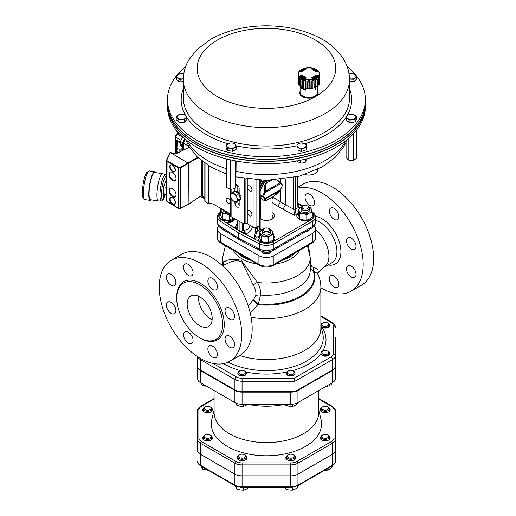<?xml version="1.0" encoding="UTF-8"?>
<svg xmlns="http://www.w3.org/2000/svg" width="516" height="516" viewBox="0 0 516 516"><rect width="100%" height="100%" fill="white"/><g stroke="black" fill="none" stroke-linecap="round" stroke-linejoin="round"><path stroke-width="0.77" d="M293.243 371.004L293.778 371.314A4.244 2.451 -0 0 1 295.017 373.049A4.244 2.451 -0 0 1 292.398 375.313A4.244 2.451 -0 0 1 287.773 374.777A4.244 2.451 -0 0 1 286.535 373.049A4.244 2.451 -0 0 1 287.773 371.314L288.315 371.004A3.483 2.012 180 0 1 293.243 371.004A3.483 2.012 180 0 1 293.236 373.848A3.483 2.012 180 0 1 288.315 373.848A3.483 2.012 180 0 1 288.315 371.004M295.017 373.049L295.017 373.642A4.244 2.451 180 0 1 292.398 375.906A4.244 2.451 180 0 1 287.773 375.371A4.244 2.451 180 0 1 286.535 373.642L286.535 373.049M284.916 404.267L285.574 405.273L289.121 406.286L292.675 406.376L295.275 405.337L297.874 403.377L297.874 402.596M285.574 404.267L285.574 405.273M292.675 404.163L292.675 406.376M239.605 371.004L239.069 371.314A4.244 2.451 -0 0 0 237.824 373.049A4.244 2.451 -0 0 0 238.863 374.655A4.244 2.451 -0 0 0 243.552 375.345A4.244 2.451 -0 0 0 246.313 373.049A4.244 2.451 -0 0 0 245.268 371.443A4.244 2.451 -0 0 0 245.068 371.314L244.532 371.004A3.483 2.012 180 0 1 244.7 371.107A3.483 2.012 180 0 1 244.416 373.913A3.483 2.012 180 0 1 239.547 373.816A3.483 2.012 180 0 1 239.605 371.004A3.483 2.012 180 0 1 244.532 371.004M246.313 373.049L246.313 373.642A4.244 2.451 180 0 1 243.552 375.932A4.244 2.451 180 0 1 238.863 375.248A4.244 2.451 180 0 1 237.824 373.642L237.824 373.049M235.664 402.951L236.522 405.06L239.998 406.215L243.468 406.44L248.235 404.267M236.522 403.312L236.522 405.06M243.468 404.267L243.468 406.44M201.279 383.143L201.75 384.936L207.2 386.561M201.75 383.414L201.75 384.936M322.752 351.119L322.216 351.428A4.244 2.451 -0 0 0 320.978 353.163A4.244 2.451 -0 0 0 321.732 354.563A4.244 2.451 -0 0 0 326.486 355.498A4.244 2.451 -0 0 0 329.46 353.163A4.244 2.451 -0 0 0 328.698 351.764A4.244 2.451 -0 0 0 328.221 351.428L327.679 351.119A3.483 2.012 180 0 1 328.079 351.396A3.483 2.012 180 0 1 327.37 354.124A3.483 2.012 180 0 1 322.616 353.879A3.483 2.012 180 0 1 322.752 351.119A3.483 2.012 180 0 1 327.679 351.119M329.46 353.163L329.46 353.757A4.244 2.451 180 0 1 326.486 356.092A4.244 2.451 180 0 1 321.732 355.156A4.244 2.451 180 0 1 320.978 353.757L320.978 353.163M325.557 386.613L328.847 385.871L331.865 384.194L331.865 382.969M322.752 322.997L322.216 323.313A4.244 2.451 -0 0 0 320.978 325.041A4.244 2.451 -0 0 0 321.803 326.499A4.244 2.451 -0 0 0 326.544 327.37A4.244 2.451 -0 0 0 329.46 325.041A4.244 2.451 -0 0 0 328.634 323.584A4.244 2.451 -0 0 0 328.221 323.313L327.679 322.997A3.483 2.012 180 0 1 328.021 323.229A3.483 2.012 180 0 1 327.421 325.977A3.483 2.012 180 0 1 322.635 325.77A3.483 2.012 180 0 1 322.752 322.997A3.483 2.012 180 0 1 327.679 322.997M329.46 325.041L329.46 325.635A4.244 2.451 180 0 1 326.647 327.937A4.244 2.451 180 0 1 321.945 327.189L320.997 325.873A4.244 2.451 180 0 1 320.978 325.635L320.978 325.041M205.162 406.776L204.626 407.085A4.244 2.451 -0 0 0 203.381 408.814A4.244 2.451 -0 0 0 204.626 410.549A4.244 2.451 -0 0 0 209.251 411.078A4.244 2.451 -0 0 0 211.87 408.814A4.244 2.451 -0 0 0 210.625 407.085L210.089 406.776A3.483 2.012 180 0 1 210.089 409.62A3.483 2.012 180 0 1 205.162 409.62A3.483 2.012 180 0 1 205.162 406.776A3.483 2.012 180 0 1 210.089 406.776M205.162 434.898A3.483 2.012 180 0 1 210.044 434.872A3.483 2.012 180 0 1 210.089 434.898A3.483 2.012 180 0 1 210.089 437.742A3.483 2.012 180 0 1 205.162 437.742A3.483 2.012 180 0 1 205.162 434.898L204.626 435.207A4.244 2.451 -0 0 0 203.381 436.936A4.244 2.451 -0 0 0 204.684 438.703A4.244 2.451 -0 0 0 209.283 439.193A4.244 2.451 -0 0 0 211.87 436.936A4.244 2.451 -0 0 0 210.625 435.207A4.244 2.451 -0 0 0 210.573 435.175M200.795 465.961L202.524 469.218L208.348 470.321M202.524 466.961L202.524 469.218M239.605 454.777L239.069 455.093A4.244 2.451 -0 0 0 237.824 456.821A4.244 2.451 -0 0 0 238.908 458.46A4.244 2.451 -0 0 0 243.584 459.111A4.244 2.451 -0 0 0 246.313 456.821A4.244 2.451 -0 0 0 245.223 455.183A4.244 2.451 -0 0 0 245.068 455.093L244.532 454.777A3.483 2.012 180 0 1 244.661 454.86A3.483 2.012 180 0 1 244.442 457.673A3.483 2.012 180 0 1 239.559 457.595A3.483 2.012 180 0 1 239.605 454.777A3.483 2.012 180 0 1 244.532 454.777M235.412 485.943L236.599 488.884L240.095 490.007L243.584 490.2L246.319 489.245L249.054 487.368M236.599 486.498L236.599 488.884M243.584 487.485L243.584 490.2M288.315 454.777L287.773 455.093A4.244 2.451 -0 0 0 286.535 456.821A4.244 2.451 -0 0 0 287.657 458.485A4.244 2.451 -0 0 0 292.32 459.105A4.244 2.451 -0 0 0 295.017 456.821A4.244 2.451 -0 0 0 293.894 455.164A4.244 2.451 -0 0 0 293.778 455.093L293.243 454.777A3.483 2.012 180 0 1 293.34 454.841A3.483 2.012 180 0 1 293.172 457.66A3.483 2.012 180 0 1 288.283 457.602A3.483 2.012 180 0 1 288.315 454.777A3.483 2.012 180 0 1 293.243 454.777M284.568 487.323L285.374 488.923L288.883 490.019L292.391 490.187L295.094 489.213L297.79 487.31L297.79 485.743M285.374 487.485L285.374 488.923M292.391 487.407L292.391 490.187M322.752 406.776L322.216 407.085A4.244 2.451 -0 0 0 320.978 408.814A4.244 2.451 -0 0 0 322.642 410.762A4.244 2.451 -0 0 0 327.099 411.013A4.244 2.451 -0 0 0 329.46 408.814A4.244 2.451 -0 0 0 328.221 407.085L327.679 406.776A3.483 2.012 180 0 1 327.679 409.62A3.483 2.012 180 0 1 322.752 409.62A3.483 2.012 180 0 1 322.752 406.776A3.483 2.012 180 0 1 327.331 406.595A3.483 2.012 180 0 1 327.679 406.776M322.752 434.898L322.216 435.207A4.244 2.451 -0 0 0 320.978 436.936A4.244 2.451 -0 0 0 322.532 438.832A4.244 2.451 -0 0 0 327.034 439.148A4.244 2.451 -0 0 0 329.46 436.936A4.244 2.451 -0 0 0 328.221 435.207L327.679 434.898A3.483 2.012 180 0 1 327.679 437.742A3.483 2.012 180 0 1 322.752 437.742A3.483 2.012 180 0 1 322.752 434.898A3.483 2.012 180 0 1 327.421 434.762A3.483 2.012 180 0 1 327.679 434.898M324.196 470.257L327.821 470.134L330.15 468.954L332.472 466.845L332.472 465.709M327.821 468.405L327.821 470.134M301.46 87.443L300.725 87.301A8.836 5.102 0 0 0 300.757 87.352A8.836 5.102 0 0 0 305.62 90.132L301.46 87.443A8.488 4.902 0 0 0 304.885 89.416M305.62 88.217L305.62 90.132M300.725 86.391L300.725 87.301M315.199 87.256L315.47 89.61A9.546 5.508 0 0 0 315.869 89.378L315.947 87.036M315.47 89.61L314.966 89.32L314.966 87.346M304.524 78.174L304.524 78.174A7.792 4.496 0 0 0 305.478 78.496M300.963 76.51A39.048 29.844 -36.4 0 1 301.402 76.316L301.86 76.362A7.792 4.496 0 0 0 302.492 77.007L302.492 77.6M315.353 77.6L315.347 77.007A7.792 4.496 0 0 0 315.986 76.362L316.443 76.316A39.048 29.844 36.4 0 1 316.876 76.51M312.367 78.496A7.792 4.496 0 0 0 313.322 78.174L313.322 78.174M319.694 74.478L319.881 82.115A10.959 6.327 180 0 1 319.843 82.715L319.694 74.478M305.853 68.641A40.467 13.048 77.4 0 1 306.13 68.892L305.762 69.325A7.482 4.322 0 0 0 302.144 71.414L301.189 71.743A40.467 30.115 -145.1 0 0 300.531 71.711L300.151 71.285A9.662 5.579 180 0 1 304.872 68.557L305.853 68.641L305.059 69.492M298.577 73.769A10.346 5.973 0 0 0 314.096 78.942A10.346 5.973 0 0 0 314.096 68.596A10.346 5.973 0 0 0 298.577 73.769M311.993 78.329A40.467 12.236 -104.3 0 0 311.716 77.819L312.083 77.155A7.482 4.322 0 0 0 315.702 75.059L316.656 74.968A40.467 30.928 36.4 0 1 317.314 75.252L317.695 75.962A9.662 5.579 180 0 1 312.973 78.69L312.29 78.484M316.656 71.743L315.702 71.414A7.482 4.322 0 0 0 312.083 69.325L311.716 68.892A40.467 13.048 -77.4 0 1 311.993 68.641L312.973 68.557A9.662 5.579 180 0 1 317.695 71.285L317.314 71.711A40.467 30.115 145.1 0 0 316.656 71.743L316.495 71.743M301.189 74.968L302.144 75.059A7.482 4.322 0 0 0 305.762 77.155L306.13 77.819A40.467 12.236 104.3 0 0 305.853 78.329L304.872 78.69A9.662 5.579 180 0 1 300.151 75.962L300.531 75.252A40.467 30.928 -36.4 0 1 301.189 74.968L301.402 76.316M319.533 74.111L319.533 73.962A10.61 6.128 180 0 1 308.987 80.167A10.61 6.128 180 0 1 298.312 74.04A10.61 6.128 180 0 1 298.312 73.962A10.61 6.128 180 0 1 300.202 70.55M319.488 74.298L319.488 75.659A1.858 1.077 0 0 0 319.694 75.471M298.306 74.298L298.209 82.908A10.784 6.224 180 0 0 298.493 83.773M299.615 77.935C299.261 76.645 298.957 76.226 298.712 76.684L299.299 77.813A1.858 1.077 0 0 0 299.615 77.935L299.499 85.217A10.784 6.224 180 0 0 300.473 86.062L300.622 78.813C301.131 78.264 301.686 78.587 302.286 79.767L302.221 87.075A10.784 6.224 180 0 0 303.679 87.636L303.795 80.354C304.492 79.67 305.214 79.838 305.969 80.87L305.969 88.178A10.784 6.224 180 0 0 307.684 88.378L307.762 80.96L308.923 80.425L310.09 80.98L310.161 88.378A10.784 6.224 180 0 0 311.877 88.178L311.877 80.87C312.619 79.845 313.341 79.67 314.05 80.354L314.167 87.636A10.784 6.224 180 0 0 315.624 87.075L315.56 79.767C316.147 78.587 316.701 78.271 317.224 78.813L317.372 86.062A10.784 6.224 180 0 0 318.346 85.217L318.23 77.935C318.578 76.652 318.882 76.233 319.133 76.684L319.359 84.127A10.959 6.327 180 0 1 318.669 85.088L318.546 77.813L319.204 76.897M319.488 75.659L319.636 82.908A10.784 6.224 180 0 1 319.352 83.773M318.346 85.217A2.012 1.161 0 0 0 318.669 85.088M317.282 86.282A10.959 6.327 180 0 1 316.005 87.023L315.927 79.728L317.147 79.025L317.282 86.282A2.012 1.161 0 0 0 317.372 86.062M315.624 87.075A2.012 1.161 0 0 0 316.005 87.023M313.934 87.823A10.959 6.327 180 0 1 312.27 88.217L312.251 80.915L313.838 80.535L313.934 87.823A2.012 1.161 0 0 0 314.167 87.636M311.877 88.178A2.012 1.161 0 0 0 312.27 88.217M309.826 88.5A10.959 6.327 180 0 1 308.02 88.5L308.058 81.193L309.781 81.193L309.826 88.5A2.012 1.161 0 0 0 310.161 88.378M307.684 88.378A2.012 1.161 0 0 0 308.02 88.5M305.575 88.217A10.959 6.327 180 0 1 303.905 87.823L304.008 80.535L305.595 80.915L305.575 88.217A2.012 1.161 0 0 0 305.969 88.178M301.841 87.023A10.959 6.327 180 0 1 300.557 86.282L300.699 79.025L301.912 79.728L301.841 87.023A2.012 1.161 0 0 0 302.221 87.075M299.299 77.813L299.177 85.088A2.012 1.161 0 0 0 299.499 85.217M299.177 85.088A10.959 6.327 180 0 1 298.487 84.127L298.641 76.897M298.151 74.478L297.996 82.715A2.012 1.161 0 0 0 298.209 82.908M297.996 82.715A10.959 6.327 180 0 1 297.964 82.115L298.332 74.027M305.595 80.915A1.858 1.077 0 0 0 305.969 80.87M301.912 79.728A1.858 1.077 0 0 0 302.286 79.767M305.633 78.342A40.113 12.126 -75.7 0 1 305.827 77.981L305.64 77.581A7.772 4.483 180 0 1 301.879 75.413L301.389 75.42A40.113 30.657 143.6 0 0 300.738 75.704L300.744 76.284M300.531 75.252L300.738 75.704M317.314 75.252L317.108 75.704A40.113 30.657 -143.6 0 0 316.45 75.42L315.966 75.413A7.772 4.483 180 0 1 312.206 77.581L312.019 77.981A40.113 12.126 75.7 0 1 312.212 78.342M317.288 71.653A9.23 5.328 0 0 0 312.793 69.06L311.993 68.641M316.443 76.316L316.656 74.968M312.019 69.254L311.716 68.892M306.13 68.892L305.827 69.254M315.56 79.767A1.858 1.077 0 0 0 315.927 79.728M311.877 80.87A1.858 1.077 0 0 0 312.251 80.915M317.759 85.759L317.759 92.325A8.836 5.102 180 0 1 315.173 95.937A8.836 5.102 180 0 1 300.757 94.28A8.836 5.102 180 0 1 300.086 92.325L300.086 85.759M317.804 91.422A9.23 5.328 180 0 1 316.031 96.273A9.23 5.328 180 0 1 315.45 96.64A9.23 5.328 180 0 1 314.805 96.982A9.23 5.328 180 0 1 303.821 97.318A9.23 5.328 180 0 1 300.086 91.345M167.436 104.922L167.487 107.341A98.943 57.121 0 0 0 228.562 159.412A98.943 57.121 0 0 0 365.354 107.341L365.405 104.922A98.995 57.153 180 0 1 228.543 157.019A98.995 57.153 180 0 1 167.436 104.922A98.995 57.153 180 0 1 167.436 104.838M355.885 79.78L355.659 80.264A4.599 2.651 0 0 1 354.247 81.405M347.178 66.603A98.943 57.121 180 0 1 357.833 77.748A98.943 57.121 180 0 1 365.354 98.904A98.943 57.121 180 0 1 286.322 155.561A98.943 57.121 180 0 1 175.014 121.466A98.943 57.121 180 0 1 167.487 98.904A98.943 57.121 180 0 1 185.67 66.603M183.76 122.279A4.599 2.651 0 0 1 179.568 122.376L179.233 122.273M178.568 122.008L176.962 120.396M297.719 150.117A4.599 2.651 0 0 0 300.015 151.182L301.363 151.33M301.841 151.33L305.466 150.124M226.647 148.692A4.599 2.651 0 0 0 227.072 149.801L227.253 150.008M228.072 150.601L232.342 151.265M350.229 122.544A4.599 2.651 0 0 0 353.279 122.376L354.518 121.879M355.343 121.266L355.943 119.976M167.487 98.904L167.436 101.329A98.995 57.153 0 0 0 174.963 123.904A98.995 57.153 0 0 0 194.1 141.055A98.995 57.153 0 0 0 338.741 141.055A98.995 57.153 0 0 0 365.405 101.329L365.354 98.904M194.177 141.107A98.782 57.031 0 0 0 194.255 141.152A98.782 57.031 0 0 0 338.593 141.152A98.782 57.031 0 0 0 338.664 141.107M317.759 169.325L317.759 169.925A8.836 5.102 180 0 1 315.173 173.531A8.836 5.102 180 0 1 305.543 174.64A8.836 5.102 180 0 1 305.04 174.511M315.044 173.602A8.488 4.902 180 0 1 314.921 173.673A8.488 4.902 180 0 1 305.678 174.737A8.488 4.902 180 0 1 304.95 174.537M229.478 159.631A6.011 3.47 180 0 1 228.478 159.392M304.363 159.392A6.011 3.47 180 0 1 303.369 159.631M167.436 101.413A98.995 57.153 0 0 0 167.429 102.207A98.995 57.153 0 0 0 174.963 124.079A98.995 57.153 0 0 0 285.735 158.264A98.995 57.153 0 0 0 365.418 102.207A98.995 57.153 0 0 0 365.405 101.413M167.429 102.207L167.429 104.039A98.995 57.153 0 0 0 174.963 125.91A98.995 57.153 0 0 0 285.735 160.095A98.995 57.153 0 0 0 365.418 104.039L365.418 102.207M350.164 114.346A4.599 2.651 0 0 0 346.913 116.223L347.597 115.074L350.164 114.346L352.725 114.288L356.479 116.455L355.098 119.415L352.538 119.473L349.971 120.202L346.223 118.035L346.913 116.223A4.599 2.651 0 0 0 348.094 118.783A4.599 2.651 0 0 0 352.538 119.473A4.599 2.651 0 0 0 355.788 117.596A4.599 2.651 0 0 0 354.602 115.036A4.599 2.651 0 0 0 350.164 114.346M347.036 120.886A4.599 2.651 0 0 0 349.758 122.46M235.683 144.944A4.599 2.651 0 0 0 232.439 143.067L234.999 143.803L236.367 146.763L232.613 148.924L230.052 148.195L227.485 148.131L226.118 145.17L229.878 143.003L232.439 143.067A4.599 2.651 0 0 0 227.995 143.751A4.599 2.651 0 0 0 226.801 146.318A4.599 2.651 0 0 0 230.052 148.195A4.599 2.651 0 0 0 234.49 147.511A4.599 2.651 0 0 0 235.683 144.944M232.832 151.182A4.599 2.651 0 0 0 235.554 149.608M349.506 81.78A4.599 2.651 0 0 0 353.615 81.657M185.476 118.235A4.599 2.651 0 0 0 185.476 115.584L186.805 117.248L184.148 119.899L181.49 119.564L178.839 119.899L176.188 117.242L178.846 114.591L181.497 114.255L184.154 114.591L185.476 115.584A4.599 2.651 0 0 0 181.497 114.255A4.599 2.651 0 0 0 177.517 115.578A4.599 2.651 0 0 0 177.51 118.235A4.599 2.651 0 0 0 181.49 119.564A4.599 2.651 0 0 0 185.476 118.235M184.393 122.028A4.599 2.651 0 0 0 186.031 120.396M303.905 143.332A4.599 2.651 0 0 0 299.306 143.332L301.602 142.9L306.201 144.435L306.194 147.499L301.596 149.034L297.003 147.499L297.01 144.435L299.306 143.332A4.599 2.651 0 0 0 297.003 145.628A4.599 2.651 0 0 0 299.299 147.931A4.599 2.651 0 0 0 303.892 147.931A4.599 2.651 0 0 0 306.194 145.635A4.599 2.651 0 0 0 303.905 143.332M183.348 78.774L182.683 78.851A4.599 2.651 0 0 0 183.348 78.716M177.181 80.264A4.599 2.651 0 0 0 179.903 81.838M180.374 81.921A4.599 2.651 0 0 0 183.335 81.78M176.369 77.413L177.059 75.6A4.599 2.651 0 0 0 178.239 78.161A4.599 2.651 0 0 0 182.683 78.851L180.116 79.587L176.369 77.413L176.369 79.793L180.116 81.96L183.335 81.463M183.767 73.981A4.599 2.651 0 0 0 180.31 73.724A4.599 2.651 0 0 0 177.059 75.6L177.749 74.459L180.31 73.724L183.773 73.943M180.116 81.96L180.116 79.587M297.003 147.499L297.003 149.872L301.596 151.407L303.892 150.646L306.194 149.879L306.201 144.435M301.596 151.407L301.596 149.034M306.194 149.879L306.194 147.499M176.188 117.242L176.188 119.622L178.839 122.273L181.49 122.279L184.148 122.279L186.805 119.628L186.805 117.248M184.148 122.279L184.148 119.899M178.839 122.273L178.839 119.899M349.506 81.657L353.995 81.657L356.659 79.006L356.659 76.626L353.995 79.277L349.506 79.109M353.995 81.657L353.995 79.277M348.7 73.969L351.351 73.633L354.008 73.975L356.659 76.626M349.5 78.716A4.599 2.651 0 0 0 351.344 78.942A4.599 2.651 0 0 0 355.33 77.619A4.599 2.651 0 0 0 355.33 74.962A4.599 2.651 0 0 0 351.351 73.633A4.599 2.651 0 0 0 349.08 73.981M226.118 145.17L226.118 147.55L227.485 150.511L232.613 151.304L236.367 149.143L236.367 146.763M227.485 150.511L227.485 148.131M232.613 151.304L232.613 148.924M346.223 118.035L346.223 120.415L349.971 122.582L352.538 122.189L355.098 121.789L356.479 118.835L356.479 116.455M349.971 122.582L349.971 120.202M355.098 121.789L355.098 119.415M306.73 158.805L305.356 162.243L302.789 162.972L300.228 163.037L296.474 160.869M305.356 162.243L305.356 159.154M300.228 163.037L300.228 160.321M180.303 134.25L177.743 133.521L176.369 130.296M177.743 133.521L177.743 131.967M226.369 158.87L226.369 187.443L230.626 189.275L233.064 189.004L235.502 188.063L235.812 186.876L236.122 161.018M235.502 160.902L235.502 188.063M230.665 159.902L230.626 189.275M346.081 140.52L346.081 157.148L348.177 159.966L350.815 160.476L353.447 160.321L355.034 159.431L356.62 157.864L356.62 130.116M348.177 138.81L348.177 159.966M353.447 133.812L353.447 160.321M239.153 191.597L237.457 192.358M234.909 188.346L234.909 191.075A5.302 3.064 60 0 0 234.748 191.114L234.348 191.346A5.302 3.064 60 0 1 235.109 191.262L238.85 193.874A5.302 3.064 60 0 1 238.85 193.881L240.366 198.718L238.005 200.079L235.793 202.298L233.638 201.163A4.599 2.651 -120 0 0 236.612 201.356A4.599 2.651 -120 0 0 236.96 197.828A4.599 2.651 -120 0 0 234.335 194.1A4.599 2.651 -120 0 0 231.362 193.9A4.599 2.651 -120 0 0 231.013 197.435A4.599 2.651 -120 0 0 233.638 201.163L232.065 199.686L231.013 197.435L230.542 194.842L232.755 192.623L236.489 195.235L236.96 197.828L238.005 200.079M240.314 198.77L240.353 198.802A5.302 3.064 60 0 0 240.366 198.718L238.16 200.937L235.793 202.298M235.115 191.262L232.755 192.623M238.889 193.997L239.314 193.745A5.302 3.064 60 0 0 239.16 193.526A5.302 3.064 60 0 0 238.463 192.687L238.063 192.92A5.302 3.064 60 0 1 238.844 193.874L236.489 195.235M237.354 226.659A1.413 0.819 0 0 0 237.308 226.853L236.928 227.653L234.89 227.924L245.513 234.058L243.707 230.323L244.861 230.162C247.874 229.523 249.531 228.13 249.828 225.982L249.828 225.189M239.921 221.783L239.921 231.149M239.811 196.403A4.134 2.387 60 0 1 239.921 196.964L240.753 197.441L240.353 197.673A5.302 3.064 60 0 1 240.366 198.705M240.353 197.673L239.992 197.518M239.637 196.39L240.495 196.203A5.302 3.064 60 0 0 240.005 194.938L239.605 195.171A5.302 3.064 60 0 1 240.095 196.435M239.218 199.866L239.618 200.447L240.017 200.214A5.302 3.064 60 0 0 240.501 199.518L240.101 199.75A5.302 3.064 60 0 1 239.618 200.447M240.101 199.75L239.727 199.357M239.043 200.04L239.321 200.621L238.921 200.853A5.302 3.064 60 0 1 238.16 200.937M238.921 200.853L238.702 200.389M237.057 192.616L237.521 191.849L237.225 192.732M237.521 191.849A5.302 3.064 60 0 0 236.541 191.288L236.141 191.52A5.302 3.064 60 0 1 237.121 192.081M236.141 191.52L236.193 192.017M235.212 191.326L235.593 191.036L235.806 191.739M233.832 192.004L234.232 191.771M233.213 192.358A5.302 3.064 60 0 1 233.658 191.746M239.095 194.655A4.134 2.387 60 0 1 239.16 194.771A4.134 2.387 60 0 1 239.289 195.009L240.005 194.938M240.043 199.041L240.501 199.518M240.353 198.802L240.753 198.57A5.302 3.064 60 0 0 240.753 197.441M239.314 193.745L238.921 194.106M234.909 191.075A5.302 3.064 60 0 1 235.593 191.036M237.521 192.816A4.134 2.387 60 0 1 237.947 193.184M172.512 188.637A4.947 2.857 -120 0 0 170.035 188.392A4.947 2.857 -120 0 0 170.035 194.106A4.947 2.857 -120 0 0 174.989 196.964A4.947 2.857 -120 0 0 175.743 192.997A4.947 2.857 -120 0 0 172.512 188.637M172.512 172.473A4.947 2.857 -120 0 0 170.035 172.228A4.947 2.857 -120 0 0 170.035 177.943A4.947 2.857 -120 0 0 174.989 180.8A4.947 2.857 -120 0 0 175.743 176.833A4.947 2.857 -120 0 0 172.512 172.473M188.159 204.433L188.405 163.295L170.409 152.613L169.732 152.975L166.539 160.186M198.034 157.735L180.458 167.881L178.497 167.894L166.829 161.16L166.462 160.353L166.416 200.905L167.074 201.621M166.416 200.898L178.497 208.206L180.458 208.258L180.207 167.448L197.654 157.38M201.562 195.59L201.982 195.151L201.982 161.121M188.263 147.731L177.452 153.129L175.124 153.407L170.409 152.613M170.132 152.62L166.797 160.121L167.074 160.728L178.736 167.461L180.207 167.448M170.299 172.105A4.947 2.857 -120 0 0 170.538 177.652A4.947 2.857 -120 0 0 175.221 180.632M170.299 188.269A4.947 2.857 -120 0 0 170.538 193.816A4.947 2.857 -120 0 0 175.221 196.796M164.346 194.887A1.593 0.335 98.8 0 0 164.249 194.571A1.593 0.335 98.8 0 0 164.198 194.538A1.593 0.335 98.8 0 0 163.766 195.358A1.593 0.335 98.8 0 0 163.54 197.002A1.593 0.335 98.8 0 0 163.707 197.686A1.593 0.335 98.8 0 0 163.766 197.673A1.593 0.335 98.8 0 0 163.959 197.402M164.83 194.01A1.593 0.335 98.8 0 0 164.823 194.242A1.593 0.335 98.8 0 0 164.991 194.925A1.593 0.335 98.8 0 0 165.049 194.913A1.593 0.335 98.8 0 0 165.236 194.642M163.462 193.803A1.593 0.335 98.8 0 0 163.456 194.029A1.593 0.335 98.8 0 0 163.482 194.429M161.463 201.008A13.364 2.825 98.8 0 1 160.624 187.36A13.364 2.825 98.8 0 1 165.546 174.608L162.688 173.737A13.79 2.915 98.8 0 0 162.605 173.718A13.79 2.915 98.8 0 0 158.883 180.781A13.79 2.915 98.8 0 0 156.929 195.029A13.79 2.915 98.8 0 0 158.386 200.969A13.79 2.915 98.8 0 0 158.476 200.976L161.463 201.008L162.992 200.395L163.353 199.537M162.605 173.718L154.748 172.499A13.79 2.915 98.8 0 0 151.027 179.562A13.79 2.915 98.8 0 0 149.072 193.816A13.79 2.915 98.8 0 0 150.537 199.75L158.386 200.969M165.836 194.171L164.63 195.319L165.578 194.126M165.578 194.326L164.417 195.312M163.359 193.784L166.416 194.255M165.507 182.116L166.416 182.258M163.385 186.863L166.416 187.327M201.64 195.654L202.511 196.138L202.511 161.534M183.348 149.995L183.98 149.763M202.511 196.138L203.407 198.092L203.988 198.273M176.511 153.349L176.324 150.885M185.218 139.268L183.838 141.803L183.612 143.261L183.612 149.84M178.014 133.625L177.22 134.083L175.472 137.114L175.472 152.936A0.71 0.406 122.1 0 0 175.608 153.252L175.317 152.717A0.568 0.329 0 0 0 175.472 152.936L176.182 153.394M177.033 144.416L176.472 143.403M182.729 137.108L181.567 138.611L180.69 141.571L180.69 144.357L182.761 145.764L182.445 146.699L181.871 145.996A0.568 0.335 120.9 0 0 182.277 145.306M177.033 140.436L177.768 140.674A0.568 0.335 -58.7 0 1 177.356 141.365L176.195 140.758L177.033 140.436A0.568 0.451 -91.2 0 1 176.962 141.042A0.71 0.574 3.5 0 0 176.678 141.468A0.71 0.574 3.5 0 1 176.678 141.468A1.767 1.019 0 0 0 176.678 141.461A1.767 1.019 0 0 0 176.195 140.758L176.195 143.067A1.767 1.019 180 0 1 176.562 143.403M181.432 146.247L182.251 146.454L183.348 148.163A3.535 2.038 180 0 1 179.813 150.208A3.535 2.038 180 0 1 176.272 148.163A3.535 2.038 180 0 1 176.279 148.092A0.71 0.574 3.5 0 1 176.982 147.531A2.832 1.632 0 0 0 181.077 149.047A2.832 1.632 0 0 0 181.432 146.247L181.871 145.996L180.284 145.048A0.568 0.335 120.9 0 0 180.69 144.357A0.568 0.329 0 0 1 180.529 144.132L180.529 141.345A0.568 0.329 0 0 0 180.69 141.571L182.761 142.764L184.476 138.649M182.761 145.764L182.761 142.764M185.031 139.12A3.967 2.29 120 0 0 183.457 142.945L183.457 149.93M202.865 161.805L202.865 196.17L203.665 198.06L204.826 198.828M249.783 190.991A3.038 1.754 60 0 1 247.803 188.308A3.038 1.754 60 0 1 248.267 185.87A3.038 1.754 60 0 1 251.305 187.63A3.038 1.754 60 0 1 251.305 191.139A3.038 1.754 60 0 1 249.783 190.991M249.783 215.817A3.038 1.754 60 0 1 247.803 213.134A3.038 1.754 60 0 1 248.267 210.702A3.038 1.754 60 0 1 251.305 212.457A3.038 1.754 60 0 1 251.305 215.965A3.038 1.754 60 0 1 249.783 215.817M226.369 176.111A3.038 1.754 60 0 1 226.298 174.002M228.285 203.401A3.038 1.754 60 0 1 226.298 200.724A3.038 1.754 60 0 1 226.763 198.286A3.038 1.754 60 0 1 229.807 200.04A3.038 1.754 60 0 1 229.807 203.556A3.038 1.754 60 0 1 228.285 203.401M237.799 201.143L237.876 202.337A3.006 1.735 -120 0 0 239.16 204.71M204.826 163.243L204.826 201.35A0.71 0.406 0 0 0 205.033 201.64L208.038 203.375A0.71 0.406 0 0 0 208.638 203.491A6.366 3.677 180 0 1 214.037 204.53L230.697 214.146M230.749 215.907A1.413 0.819 0 0 0 230.697 216.12A1.413 0.819 0 0 0 231.11 216.694L242.959 223.538A1.413 0.819 0 0 0 244.326 223.744L245.9 223.505A1.413 0.819 180 0 1 247.267 223.712L254.033 227.62A1.413 0.819 0 0 0 256.033 227.62L259.038 225.892A1.413 0.819 0 0 0 259.451 225.311L259.451 180.265M234.909 201.904L234.909 203.298A3.006 1.735 -120 0 0 236.225 206.323A3.006 1.735 -120 0 0 238.54 207.129A3.006 1.735 -120 0 0 239.16 205.755L239.16 200.711M239.16 193.526L239.16 188.437A3.006 1.735 -120 0 0 236.122 184.464M239.16 194.771L239.16 193.887M239.16 200.279L239.16 199.924M237.799 185.36L237.799 192.158M261.954 182.374L261.593 179.923M271.442 180.355L265.456 181.31A5.657 3.264 180 0 1 265.288 181.29L263.476 181.013L262.954 181.413M271.738 180.342L266.94 182.593A2.857 2.258 84.9 0 0 266.759 182.709L265.592 185.431L265.301 192.481L263.483 196.531L265.301 198.479L265.592 200.498L266.759 200.376A2.857 0.606 141.2 0 0 266.94 200.273L266.862 200.343A0.71 0.406 -120 0 0 266.94 200.273M266.753 200.376A0.71 0.406 -120 0 0 266.862 200.343L264.914 200.724L264.65 199.092L262.631 196.835A0.71 0.355 -66 0 1 262.631 196.177L264.45 192.126L264.805 185.405L266.34 182.232A3.631 2.773 -88.3 0 1 266.559 182.09L267.804 182.096M266.798 181.955L265.456 181.31M265.592 185.431L263.134 184.347L265.656 181.426M264.205 181.122L262.134 183.767L261.612 183.502L260.18 186.689M263.134 184.347L262.134 183.767M265.288 181.29L266.559 182.09A0.71 0.406 60 0 1 266.94 182.593M263.476 181.013L261.573 183.335M260.18 197.215L262.302 199.466L265.018 200.788M261.509 198.789A0.71 0.568 -43 0 0 261.554 198.854L261.98 199.189M261.786 199.06L261.554 198.854A0.71 0.568 -43 0 0 261.612 198.905L263.476 200.156M273.57 196.448A0.71 0.355 -121.6 0 0 273.654 196.415A0.71 0.355 -121.6 0 0 273.719 196.357A2.857 0.606 -38.8 0 1 273.532 196.467L266.798 200.202M261.128 180.342L260.18 181.548M265.592 200.498A0.71 0.684 -6.1 0 1 264.805 200.556L263.134 199.885L260.18 196.719M262.128 183.78L260.18 188.121M260.18 190.926L263.128 184.36M277.46 179.987L280.033 182.4A0.71 0.329 133.1 0 1 280.059 182.419A0.71 0.329 133.1 0 1 280.007 182.896L282.362 185.631L280.543 189.682L273.719 196.357M264.65 199.092A0.71 0.684 -6.1 0 0 265.437 199.041L280.072 190.591L276.183 194.384M264.45 198.789A0.71 0.568 -43 0 0 265.301 198.479L280.588 189.578M260.18 195.745L262.631 196.835A0.71 0.568 -43 0 0 263.483 196.531L260.18 195.087M264.45 192.126L265.301 192.481L280.543 183.683A0.71 0.568 137 0 0 280.556 182.916L282.375 184.863A0.71 0.568 137 0 1 282.362 185.631L280.111 190.507M264.65 191.281L265.437 191.307L280.007 182.896L276.95 180.032M276.279 194.287L273.448 196.544A0.71 0.406 -120 0 0 273.532 196.467M282.42 185.534L282.504 185.637A0.71 0.71 0 0 0 282.375 184.863A0.71 0.568 137 0 0 282.317 184.812L280.607 182.974M280.078 182.438L280.498 182.864A0.71 0.568 137 0 1 280.556 182.916L277.466 179.987M260.18 198.144L260.786 198.279A0.71 0.548 91.4 0 0 260.941 198.305L260.18 198.144M268.675 228.459L269.423 228.898A4.244 2.451 180 0 1 270.668 230.626L270.668 232.645A4.244 2.451 180 0 1 268.004 234.922A4.244 2.451 180 0 1 263.36 234.341A4.244 2.451 180 0 1 262.18 232.645L262.18 230.626A4.244 2.451 180 0 1 263.424 228.898L264.173 228.459A3.18 1.838 0 0 0 264.127 231.033A3.18 1.838 0 0 0 268.649 231.071A3.18 1.838 0 0 0 268.675 228.459A3.18 1.838 0 0 0 264.173 228.459M270.668 230.626A4.244 2.451 180 0 1 268.004 232.897A4.244 2.451 180 0 1 263.36 232.323A4.244 2.451 180 0 1 262.18 230.626M270.668 251.582L270.668 251.447A4.244 2.451 180 0 1 270.668 251.582A4.244 2.451 180 0 1 268.004 253.859A4.244 2.451 180 0 1 263.36 253.279A4.244 2.451 180 0 1 262.18 251.582A4.244 2.451 180 0 1 262.186 251.453L262.18 251.582M270.648 251.453A4.244 2.451 180 0 1 267.83 253.55A4.244 2.451 180 0 1 263.36 252.937A4.244 2.451 180 0 1 262.199 251.453M269.262 251.789A4.244 2.451 180 0 1 268.707 252.034A4.244 2.451 180 0 1 264.14 252.034A4.244 2.451 180 0 1 263.579 251.789M268.707 252.034L268.21 252.214A3.315 1.916 180 0 1 264.637 252.214L264.14 252.034M228.059 212.624A4.244 2.451 180 0 1 224.531 211.928A4.244 2.451 180 0 1 223.286 210.193L223.286 209.87M226.324 231.478A4.244 2.451 180 0 1 224.531 230.865A4.244 2.451 180 0 1 223.357 229.581M225.453 230.916A4.244 2.451 180 0 1 224.531 230.517A4.244 2.451 180 0 1 223.634 229.755M307.562 206.007L308.316 206.439A4.244 2.451 180 0 1 309.555 208.174L309.555 210.193A4.244 2.451 180 0 1 306.936 212.457A4.244 2.451 180 0 1 302.312 211.928A4.244 2.451 180 0 1 301.073 210.193L301.073 208.174A4.244 2.451 180 0 1 302.312 206.439L303.066 206.007A3.18 1.838 0 0 0 303.066 208.606A3.18 1.838 0 0 0 307.562 208.606A3.18 1.838 0 0 0 307.562 206.007A3.18 1.838 0 0 0 303.066 206.007M309.555 208.174A4.244 2.451 180 0 1 306.936 210.438A4.244 2.451 180 0 1 302.312 209.902A4.244 2.451 180 0 1 301.073 208.174M309.529 229.401A4.244 2.451 180 0 1 305.775 231.568M309.381 229.485A4.244 2.451 180 0 1 306.53 231.129M261.122 236.051L264.65 236.173L268.178 237.231L270.829 235.296L273.48 234.296L273.48 239.605L270.829 241.533L268.178 242.539L264.65 242.41L261.122 241.353L261.122 236.051L260.245 233.522A6.366 3.677 -0 0 1 262.018 229.994A6.366 3.677 -0 0 1 262.438 229.781L259.367 231.929L260.245 233.522A6.366 3.677 -0 0 0 264.65 236.173A6.366 3.677 -0 0 0 270.829 235.296A6.366 3.677 -0 0 0 272.603 231.768A6.366 3.677 -0 0 0 270.403 229.781M273.48 234.296L271.726 230.175L270.313 229.646M261.122 241.353L259.367 237.237L259.367 231.929M268.178 242.539L268.178 237.231M221.364 208.761L220.435 209.56L221.383 211.147A6.366 3.677 0 0 0 225.885 213.74A6.366 3.677 0 0 0 229.794 213.63M221.583 208.883A6.366 3.677 0 0 0 221.383 211.147L222.338 213.656L225.885 213.74L229.433 214.759L230.362 213.953M233.464 218.055L229.433 220.061L225.885 219.977L222.338 218.965L220.435 214.869L220.435 209.56M229.433 220.061L229.433 214.759M222.338 218.965L222.338 213.656M299.815 213.476L303.305 213.682L306.788 214.817L309.536 212.94L312.283 211.999L312.283 217.307L309.536 219.177L306.788 220.119L303.305 219.913L299.815 218.778L299.815 213.476L299.08 210.934A6.366 3.677 -0 0 1 301.092 207.445A6.366 3.677 -0 0 1 301.331 207.329L298.338 209.315L299.08 210.934A6.366 3.677 -0 0 0 303.305 213.682A6.366 3.677 -0 0 0 309.536 212.94A6.366 3.677 -0 0 0 311.548 209.457A6.366 3.677 -0 0 0 309.297 207.329M312.283 211.999L310.813 207.845L309.219 207.219M299.815 218.778L298.338 214.624L298.338 209.315M306.788 220.119L306.788 214.817M271.513 219.397A6.56 3.786 0 0 0 272.983 217.004A6.56 3.786 0 0 0 272.08 215.088M260.767 215.088A6.56 3.786 0 0 0 260.18 215.849M260.18 218.165A6.56 3.786 0 0 0 261.335 219.397M260.18 218.713A7.972 4.605 0 0 0 260.786 219.107A7.972 4.605 0 0 0 272.061 219.107A7.972 4.605 0 0 0 272.08 212.611M260.767 212.611A7.972 4.605 0 0 0 260.18 212.992M298.338 213.302L297.732 213.656A8.488 4.902 0 0 0 296.829 215.849A8.488 4.902 0 0 0 302.066 220.377A8.488 4.902 0 0 0 311.316 219.313A8.488 4.902 0 0 0 313.799 215.849A8.488 4.902 0 0 0 312.283 213.056M313.786 216.14A8.488 4.902 0 0 0 312.283 213.637M298.338 213.637A8.488 4.902 0 0 0 296.842 216.14M259.367 235.806L258.839 236.109A8.488 4.902 0 0 0 257.935 238.308A8.488 4.902 0 0 0 263.173 242.83A8.488 4.902 0 0 0 272.422 241.772A8.488 4.902 0 0 0 274.905 238.308A8.488 4.902 0 0 0 273.48 235.586M274.893 238.592A8.488 4.902 0 0 0 273.48 236.16M259.367 236.16A8.488 4.902 0 0 0 257.955 238.592M220.435 213.166A8.488 4.902 0 0 0 219.048 215.849A8.488 4.902 0 0 0 231.342 220.229L234.283 218.526M220.435 213.747A8.488 4.902 0 0 0 219.061 216.14M260.058 250.602A3.535 1.929 -62.5 0 1 259.322 248.983L259.322 243.784L238.65 233.039L220.042 221.106L220.042 226.298A3.535 2.148 -57.3 0 0 220.758 227.911C218.758 226.795 217.61 224.892 217.313 222.203A10.604 6.121 0 0 0 220.042 226.298L238.65 238.237L259.322 248.983A10.604 6.121 0 0 0 273.925 248.764A3.535 2.038 -120 0 1 273.19 250.376C268.881 252.524 264.502 252.601 260.058 250.602L239.34 239.824L238.65 238.237L238.65 233.039L239.656 231.303L260.27 242.023A9.191 5.308 0 0 0 272.925 241.83L311.425 219.603A9.191 5.308 0 0 0 312.283 212.676M280.42 179.71L280.42 182.774M280.42 190.159L280.42 201.995L277.86 206.29L272.08 202.582M285.425 179.078L285.425 204.884L282.987 209.251L277.86 206.29M298.487 206.606L300.344 207.864M252.401 226.35C251.995 229.975 249.712 232.542 245.545 234.051A2.832 0.561 81.8 0 1 244.861 230.162M255.33 230.781A1.413 0.4 17.9 0 0 257.187 231.284L254.414 238.663L255.788 227.737M237.302 227.059A2.832 2.238 23.4 0 1 234.896 227.904L237.308 223.254M234.761 218.803L234.735 218.887C233.064 221.622 230.452 222.918 226.911 222.789L231.91 221.1L234.341 218.436M273.029 196.783L272.919 197.809L272.08 198.737M295.578 177.156L295.578 209.122L294.759 215.372L293.636 209.148L293.636 177.594M299.422 208.477L298.158 207.632A1.413 1.084 -27.3 0 0 298.409 206.406L298.022 204.484L298.022 176.556M260.406 231.065L259.767 229.826L259.767 180.284M236.831 227.685A1.413 1.187 63.9 0 0 236.799 229.149L237.676 227.401L237.676 220.487M242.417 223.222L242.417 230.142L243.391 232.955L244.59 232.168M234.374 218.578A1.413 0.4 17.9 0 0 234.735 218.887M335.368 338.277L335.368 366.399A10.146 5.857 180 0 1 332.394 370.54L297.951 390.425A10.146 5.857 180 0 1 295.004 391.612L242.056 391.625A10.114 5.837 180 0 1 234.903 389.915L200.44 370.017A10.114 5.837 180 0 1 197.48 365.889L197.48 356.575M294.952 391.625A10.146 5.857 180 0 1 290.779 392.141L242.069 392.141A10.146 5.857 180 0 1 234.89 390.425L200.453 370.54A10.146 5.857 180 0 1 197.48 366.399L197.48 378.525A10.146 5.857 180 0 0 200.453 382.666L234.89 402.551A10.146 5.857 180 0 0 242.069 404.267L290.779 404.267A10.146 5.857 180 0 0 297.951 402.551L332.394 382.666A10.146 5.857 180 0 0 335.368 378.525L335.368 366.399M211.779 436.439A4.947 2.857 180 0 1 212.579 437.994A4.947 2.857 180 0 1 207.625 440.851A4.947 2.857 180 0 1 202.678 437.994A4.947 2.857 180 0 1 203.472 436.439M246.222 456.325A4.947 2.857 180 0 1 247.016 457.879A4.947 2.857 180 0 1 242.069 460.736A4.947 2.857 180 0 1 237.121 457.879A4.947 2.857 180 0 1 237.915 456.325M294.926 456.325A4.947 2.857 180 0 1 295.726 457.879A4.947 2.857 180 0 1 290.779 460.736A4.947 2.857 180 0 1 285.825 457.879A4.947 2.857 180 0 1 286.625 456.325M329.369 436.439A4.947 2.857 180 0 1 330.169 437.994A4.947 2.857 180 0 1 327.112 440.632A4.947 2.857 180 0 1 321.72 440.013A4.947 2.857 180 0 1 320.268 437.994A4.947 2.857 180 0 1 321.062 436.439M329.369 408.317A4.947 2.857 180 0 1 330.169 409.872A4.947 2.857 180 0 1 325.215 412.729A4.947 2.857 180 0 1 320.268 409.872A4.947 2.857 180 0 1 321.062 408.317M211.779 408.317A4.947 2.857 180 0 1 212.579 409.872A4.947 2.857 180 0 1 207.625 412.729A4.947 2.857 180 0 1 202.678 409.872A4.947 2.857 180 0 1 203.472 408.317M197.48 411.026L197.48 439.148A1.413 1.155 -0 0 1 198.892 437.994L198.892 409.872A1.413 1.155 180 0 0 197.48 411.026C197.305 409.452 198.389 407.859 200.743 406.234A1.413 0.819 60 0 1 201.453 406.305L214.095 399.003M200.453 454.261L200.453 443.289A10.146 5.857 0 0 1 197.48 439.148L197.48 450.113A10.146 5.857 180 0 0 200.453 454.261L234.89 474.146A10.146 5.857 180 0 0 242.069 475.862L290.779 475.862A10.146 5.857 180 0 0 297.951 474.146L332.394 454.261A10.146 5.857 180 0 0 335.368 450.113L335.368 411.026A1.413 1.155 180 0 0 333.949 409.872L333.949 437.994A8.733 5.044 180 0 1 331.395 441.554L296.952 461.439A8.733 5.044 180 0 1 290.779 462.917L242.069 462.917A8.733 5.044 180 0 1 235.896 461.439L201.453 441.554A8.733 5.044 180 0 1 198.892 437.994M214.095 410.239L211.824 419.431A55.154 31.844 0 0 0 266.424 455.776A55.154 31.844 0 0 0 321.023 419.431L318.746 410.239M335.368 450.171L335.368 461.143A10.146 5.857 180 0 1 332.394 465.284A1.413 0.819 60 0 1 332.098 465.935C334.452 464.31 335.542 462.717 335.368 461.143L335.368 450.171A10.146 5.857 180 0 1 332.394 454.319L297.951 474.204A10.146 5.857 180 0 1 290.779 475.92L242.069 475.92A10.146 5.857 180 0 1 234.89 474.204L200.453 454.319A10.146 5.857 180 0 1 197.48 450.171L197.48 433.021M248.157 404.318A52.329 30.212 0 0 0 284.922 404.273M214.095 390.548L214.095 412.381A52.329 30.212 0 0 0 266.424 442.593A52.329 30.212 0 0 0 318.746 412.381L318.746 390.548M229.639 361.316L240.088 355.285A58.334 33.682 -120 0 0 240.088 287.922A58.334 33.682 -120 0 0 181.755 254.246L171.306 260.277A58.334 33.682 60 0 1 229.639 293.959A58.334 33.682 60 0 1 229.639 361.316A58.334 33.682 60 0 1 184.689 345.688A58.334 33.682 60 0 1 159.225 286.98A58.334 33.682 60 0 1 171.306 260.277M298.022 188.056A58.334 33.682 60 0 1 340.837 209.27A58.334 33.682 60 0 1 363.174 264.495A58.334 33.682 60 0 1 351.093 291.198A58.334 33.682 60 0 1 320.868 287.689M313.128 205.613L313.128 205.613A6.714 3.876 60 0 1 306.414 201.73A6.714 3.876 60 0 1 306.414 193.977A6.714 3.876 60 0 1 313.128 197.854A6.714 3.876 60 0 1 313.128 205.613M334.071 219.306A6.714 3.876 60 0 1 329.685 213.385A6.714 3.876 60 0 1 330.711 208.006A6.714 3.876 60 0 1 337.432 211.882A6.714 3.876 60 0 1 337.432 219.642A6.714 3.876 60 0 1 334.071 219.306M347.9 245.526A6.714 3.876 60 0 1 347.9 237.766A6.714 3.876 60 0 1 354.615 241.643A6.714 3.876 60 0 1 354.615 249.402A6.714 3.876 60 0 1 347.9 245.526M346.507 268.9A6.714 3.876 60 0 1 347.9 265.824A6.714 3.876 60 0 1 354.615 269.707A6.714 3.876 60 0 1 354.615 277.46A6.714 3.876 60 0 1 349.435 275.66A6.714 3.876 60 0 1 346.507 268.9M330.711 275.75L330.711 275.75A6.714 3.876 60 0 1 337.432 279.627A6.714 3.876 60 0 1 337.432 287.38A6.714 3.876 60 0 1 330.711 283.503A6.714 3.876 60 0 1 330.711 275.75L330.711 275.75M176.698 297.996A32.489 18.757 -120 0 0 190.881 330.692A32.489 18.757 -120 0 0 215.92 339.399A32.489 18.757 -120 0 0 215.92 301.879A32.489 18.757 -120 0 0 183.425 283.123A32.489 18.757 -120 0 0 176.698 297.996M175.892 282.575A6.714 3.876 60 0 1 174.498 285.651A6.714 3.876 60 0 1 167.777 281.768A6.714 3.876 60 0 1 167.777 274.015A6.714 3.876 60 0 1 172.957 275.815A6.714 3.876 60 0 1 175.892 282.575M191.681 275.731L191.681 275.731A6.714 3.876 60 0 1 184.96 271.848A6.714 3.876 60 0 1 184.96 264.095A6.714 3.876 60 0 1 191.681 267.972A6.714 3.876 60 0 1 191.681 275.731M212.624 289.424A6.714 3.876 60 0 1 208.232 283.503A6.714 3.876 60 0 1 209.264 278.124A6.714 3.876 60 0 1 215.978 282A6.714 3.876 60 0 1 215.978 289.76A6.714 3.876 60 0 1 212.624 289.424M226.447 315.644A6.714 3.876 60 0 1 226.447 307.884A6.714 3.876 60 0 1 233.161 311.761A6.714 3.876 60 0 1 233.161 319.52A6.714 3.876 60 0 1 226.447 315.644M225.053 339.018A6.714 3.876 60 0 1 226.447 335.948A6.714 3.876 60 0 1 233.161 339.825A6.714 3.876 60 0 1 233.161 347.578A6.714 3.876 60 0 1 227.988 345.778A6.714 3.876 60 0 1 225.053 339.018M209.264 345.868L209.264 345.868A6.714 3.876 60 0 1 215.978 349.745A6.714 3.876 60 0 1 215.978 357.504A6.714 3.876 60 0 1 209.264 353.621A6.714 3.876 60 0 1 209.264 345.868L209.264 345.868M188.321 332.169A6.714 3.876 60 0 1 192.713 338.09A6.714 3.876 60 0 1 191.681 343.469A6.714 3.876 60 0 1 184.96 339.593A6.714 3.876 60 0 1 184.96 331.833A6.714 3.876 60 0 1 188.321 332.169M174.498 305.956A6.714 3.876 60 0 1 174.498 313.709A6.714 3.876 60 0 1 167.777 309.832A6.714 3.876 60 0 1 167.777 302.073A6.714 3.876 60 0 1 174.498 305.956M351.093 291.198L361.542 285.167A58.334 33.682 -120 0 0 373.623 258.458A58.334 33.682 -120 0 0 348.158 199.756A58.334 33.682 -120 0 0 303.202 184.122L298.022 187.115M198.479 296.203A17.679 10.204 -120 0 0 212.115 319.823M212.173 318.475A17.679 10.204 60 0 1 208.509 326.57A17.679 10.204 60 0 1 190.836 316.36A17.679 10.204 60 0 1 190.836 295.952A17.679 10.204 60 0 1 204.459 300.686A17.679 10.204 60 0 1 212.173 318.475M250.176 312.78L257.813 304.685L253.008 300.17L248.235 305.994M223.312 265.418L223.441 265.114A5.657 5.16 15.4 0 0 223.525 262.934L223.157 265.566M223.351 265.379L231.316 261.618L237.141 260.445L242.03 262.141L253.246 285.148A5.657 2.27 145.7 0 1 257.368 282.478L241.14 260.18C231.349 258.722 225.473 259.638 223.525 262.934A43.841 25.31 180 0 1 222.583 257.71L225.421 245.726M253.246 285.148C255.446 288.457 256.271 291.985 255.717 295.739A5.657 3.302 -174.9 0 1 260.548 295.036C260.883 290.682 259.819 286.496 257.368 282.478A43.841 25.31 180 0 0 310.264 257.71L307.426 245.726M255.717 295.739L253.608 299.474L258.355 303.93L260.548 295.036A43.841 25.31 180 0 0 310.264 269.952L310.264 257.71M257.748 304.666L258.316 303.924M253.608 299.474L253.008 300.17M310.264 268.268L313.186 270.926A47.827 27.612 180 0 1 258.355 303.93M317.463 273.486L317.708 273.067C318.985 270.468 317.63 268.584 313.644 267.404L313.128 267.256L313.18 270.919L313.767 271.145A48.472 27.987 180 0 1 257.813 304.685M313.767 271.145L317.508 273.583M251.124 317.327A54.444 31.437 180 0 0 320.868 287.154L320.868 328.15A54.444 31.437 180 0 1 239.669 355.524M222.306 265.553A48.472 27.987 180 0 1 222.583 265.211M313.644 267.404L313.76 271.126M313.128 267.256C311.722 266.766 310.974 265.469 310.884 263.366A3.535 0.961 -4.4 0 0 310.264 263.541M310.884 263.366L308.742 247.28A3.535 0.613 -18.3 0 1 308.194 247.416M308.742 247.28L308.071 245.352M317.708 273.067A3.535 3.186 26.8 0 0 317.463 273.435M320.868 316.572L330.904 322.365A7.992 4.612 180 0 1 333.246 325.628L333.246 353.763A7.992 4.612 180 0 1 330.904 357.027L294.101 378.273L294.978 381.234L294.978 391.625L332.401 370.017A10.114 5.837 180 0 0 335.368 365.889L335.368 337.748M218.713 226.092A10.604 6.121 0 0 0 217.313 229.13A10.604 6.121 0 0 0 220.422 233.464L258.922 255.691A10.604 6.121 0 0 0 273.925 255.691L312.425 233.464A10.604 6.121 0 0 0 315.528 229.13A10.604 6.121 0 0 0 314.128 226.092M305.762 77.155L305.633 78.284M302.144 75.059L301.86 76.362M315.702 75.059L315.986 76.362M312.083 77.155L312.212 78.284M317.643 70.55A10.61 6.128 180 0 1 319.533 73.962C319.901 65.932 297.945 65.932 298.312 73.962L298.306 74.227M300.151 75.962L300.544 76.129M317.108 75.704L317.101 76.284M312.973 68.557L312.786 69.492M304.872 68.557L305.053 69.06A9.23 5.328 0 0 0 300.557 71.653M317.301 76.129L317.695 75.962M317.695 71.285L317.301 71.647M300.544 71.647L300.151 71.285M349.506 88.797A85.243 49.213 180 0 1 304.879 143.725M297.003 145.744A85.243 49.213 180 0 1 236.031 145.783M228.02 143.738A85.243 49.213 180 0 1 187.669 118.635A85.243 49.213 180 0 1 186.805 117.384M186.108 116.294A85.243 49.213 180 0 1 183.335 88.797M189.662 97.956A83.082 47.969 180 0 1 183.335 79.593C183.393 72.614 185.225 66.048 188.83 59.888L197.338 49.175L211.179 38.99C226.963 30.36 245.235 25.961 265.992 25.8C287.244 25.839 305.923 30.302 322.016 39.19C331.62 44.615 338.947 51.497 343.985 59.85C347.61 66.016 349.448 72.595 349.506 79.593A83.082 47.969 180 0 1 282.633 126.646A83.082 47.969 180 0 1 189.662 97.956M314.805 96.982A69.299 40.009 180 0 1 202.401 83.65A69.299 40.009 180 0 1 231.523 33.772A69.299 40.009 180 0 1 321.042 43.718A69.299 40.009 180 0 1 316.031 96.273M349.506 79.593L349.506 98.072A83.082 47.969 180 0 1 282.633 145.119A83.082 47.969 180 0 1 189.662 116.429A83.082 47.969 180 0 1 183.335 98.072L183.335 79.593M186.966 140.681A83.082 47.969 0 0 0 226.369 168.68M236.122 171.312A83.082 47.969 0 0 0 345.875 140.681M167.074 160.728L166.9 201.633L178.568 208.367L178.736 167.461M172.512 171.712A4.025 2.322 60 0 1 170.048 165.365A4.025 2.322 60 0 1 174.976 168.21A4.025 2.322 60 0 1 172.512 171.712M172.512 204.046A4.025 2.322 60 0 1 170.048 197.699A4.025 2.322 60 0 1 174.976 200.543A4.025 2.322 60 0 1 172.512 204.046M189.946 148.163L188.514 147.608M188.321 204.452L180.374 208.425L178.568 208.367L180.374 208.425L188.405 204.284L201.795 195.435L201.795 160.973M166.797 160.121L166.462 160.353M170.944 197.428A3.67 2.116 -120 0 0 170.351 200.363A3.67 2.116 -120 0 0 172.757 203.614A3.67 2.116 -120 0 0 174.614 203.781C175.782 203.665 175.446 201.898 173.615 198.473C172.002 197.235 171.112 196.88 170.944 197.428M170.944 165.094A3.67 2.116 -120 0 0 170.351 168.029A3.67 2.116 -120 0 0 172.757 171.28A3.67 2.116 -120 0 0 174.614 171.447C175.782 171.338 175.446 169.564 173.615 166.146C172.002 164.901 171.112 164.552 170.944 165.094M163.753 196.86L164.43 195.403L163.753 196.86M165.036 194.042L165.494 194.113L165.049 194.913M143.429 193.365A14.493 3.064 98.8 0 0 144.964 199.608C143.429 198.608 142.822 199.84 142.377 192.578C142.506 184.386 144.635 176.304 145.88 174.04L146.944 172.196L149.395 170.957A14.493 3.064 98.8 0 0 145.48 178.381A14.493 3.064 98.8 0 0 143.429 193.365M149.395 170.957L154.723 171.783A14.493 3.064 98.8 0 0 150.807 179.207A14.493 3.064 98.8 0 0 148.75 194.19A14.493 3.064 98.8 0 0 150.291 200.434L151.401 199.885M155.58 172.628A14.351 3.032 98.8 0 0 151.44 177.614A14.351 3.032 98.8 0 0 148.924 194.132A14.351 3.032 98.8 0 0 151.369 199.879M166.416 176.15A11.965 2.528 98.8 0 0 161.908 188.895A11.965 2.528 98.8 0 0 163.353 199.602L163.353 187.192L165.694 181.684L165.836 182.167M163.359 198.26A13.21 2.793 98.8 0 0 163.604 197.667L163.359 198.292M163.353 187.192L163.359 199.569L162.992 200.389M188.862 146.402L183.567 143.203L183.567 149.866M185.167 139.23L183.567 143.203L185.192 139.249M175.485 136.656A0.568 0.329 0 0 0 175.317 136.888L175.317 136.888A0.568 0.329 0 0 0 175.472 137.114L180.697 140.126M182.445 137.101L177.22 134.083A0.568 0.329 -120 0 0 176.949 134.063L176.949 134.063A0.568 0.329 -120 0 0 176.833 134.321M180.697 141.113A0.568 0.329 0 0 0 180.529 141.345L182.58 136.966M180.535 144.177A0.568 0.329 60 0 1 180.297 144.132A1.129 0.651 0 0 0 180.284 145.048M177.768 140.674L180.529 142.358M180.529 143.293L177.356 141.365L176.982 147.531M176.279 148.234L176.279 150.401A3.535 2.038 0 0 0 176.272 150.472A3.535 2.038 0 0 0 178.684 152.407M176.279 148.034L176.678 141.461M202.865 196.17L204.826 197.467M208.638 165.752L208.638 203.491M214.037 168.79L214.037 204.53M231.11 189.269L231.11 194.158M231.11 197.731L231.11 216.694M242.959 178.343L242.959 223.538M244.326 178.588L244.326 223.744M245.9 178.846L245.9 223.505M247.267 179.058L247.267 223.712M254.033 179.871L254.033 227.62M256.033 180.045L256.033 227.62M259.038 180.245L259.038 225.892M205.033 163.391L205.033 201.64M208.038 165.378L208.038 203.375M234.909 203.298L237.799 201.633M236.076 185.309L237.037 184.754M243.707 223.763L243.707 230.323A1.413 0.819 0 0 1 242.417 230.142M237.308 220.274L237.308 226.853A1.413 0.819 0 0 0 237.676 227.401M262.67 181.8L260.18 186.108M260.18 183.631L261.457 181.348L260.786 180.716M260.574 182.761L260.18 182.625M273.345 196.577A0.71 0.406 -120 0 0 273.448 196.544L272.867 196.88M266.759 182.709A0.71 0.393 -126.1 0 0 266.34 182.232M261.457 181.348L261.954 180.839M255.278 227.846L255.788 228.111A1.413 0.819 0 0 0 257.736 228.085L257.187 231.284L259.767 229.801A1.413 0.819 0 0 0 260.18 229.22L261.393 230.839M220.435 212.773A9.191 5.308 0 0 0 221.093 219.403L239.656 231.303M302.473 206.348L298.022 203.498M258.839 236.109L254.414 238.663L245.513 234.058M234.89 227.924L226.911 222.789L231.342 220.229M260.18 228.743L262.076 229.962M297.732 213.656L294.759 215.372L282.987 209.251M298.022 203.846L302.189 206.516M272.925 241.83A1.413 0.819 60 0 1 273.925 243.565L273.925 248.764L312.425 226.53L312.425 221.338L273.925 243.565A10.604 6.121 180 0 1 259.322 243.784A1.413 0.774 117.5 0 1 260.27 242.023M273.19 250.376L311.69 228.149A3.535 2.038 60 0 0 312.425 226.53A10.604 6.121 0 0 0 315.528 222.203L315.528 217.004A10.604 6.121 180 0 1 312.425 221.338A1.413 0.819 60 0 0 311.425 219.603M221.093 219.403A1.413 0.858 -57.3 0 0 220.042 221.106A10.604 6.121 180 0 1 217.313 217.004L217.313 222.203M312.283 212.186A1.413 0.858 -57.3 0 1 312.515 212.263C314.618 213.779 315.618 215.359 315.528 217.004M272.725 196.944A1.413 0.819 0 0 0 273.029 197.254L285.425 204.884L293.636 209.148A1.413 0.819 0 0 0 295.578 209.122L298.158 207.632L297.609 205.065L297.609 176.665M257.736 226.64L257.736 228.085M251.195 225.982A2.832 1.632 0 0 0 249.828 225.982M297.609 205.065A1.413 0.819 0 0 0 298.022 204.484M234.89 474.146L234.89 463.175L200.453 443.289A1.413 0.819 -60 0 1 201.453 441.554M242.069 475.862L242.069 464.89A10.146 5.857 0 0 1 234.89 463.175A1.413 0.819 -60 0 1 235.896 461.439M290.779 475.862L290.779 464.89L242.069 464.89L242.069 462.917M297.951 474.146L297.951 463.175A10.146 5.857 0 0 1 290.779 464.89L290.779 462.917M332.394 454.261L332.394 443.289L297.951 463.175A1.413 0.819 -120 0 0 296.952 461.439M333.949 437.994A1.413 1.155 180 0 1 335.368 439.148A10.146 5.857 0 0 1 332.394 443.289A1.413 0.819 -120 0 0 331.395 441.554M335.368 411.026C335.542 409.452 334.452 407.859 332.098 406.234A1.413 0.819 120 0 0 331.395 406.305A8.733 5.044 180 0 1 333.949 409.872M318.746 399.003L331.395 406.305M198.892 409.872A8.733 5.044 180 0 1 201.453 406.305M332.394 454.319L332.394 465.284L297.951 485.169A1.413 0.819 60 0 1 297.661 485.82L332.098 465.935M297.951 474.204L297.951 485.169A10.146 5.857 180 0 1 290.779 486.885L290.779 487.485L297.661 485.82M290.779 475.92L290.779 486.885L242.069 486.885L242.069 487.485L290.779 487.485M242.069 475.92L242.069 486.885A10.146 5.857 180 0 1 234.89 485.169A1.413 0.819 120 0 0 235.186 485.82L242.069 487.485M234.89 474.204L234.89 485.169L200.453 465.284A1.413 0.819 120 0 0 200.743 465.935L235.186 485.82M200.453 454.319L200.453 465.284A10.146 5.857 180 0 1 197.48 461.143C197.305 462.71 198.389 464.31 200.743 465.935M200.453 370.54L200.453 382.666M234.89 390.425L234.89 402.551M242.069 392.141L242.069 404.267M290.779 392.141L290.779 404.267M297.951 390.425L297.951 402.551M332.394 370.54L332.394 382.666M327.944 264.966A26.871 15.512 -120 0 0 340.921 251.647A26.871 15.512 -120 0 0 315.476 216.32M315.528 220.332A24.039 13.88 60 0 1 336.922 251.647A24.039 13.88 60 0 1 331.943 262.657L323.945 267.275A24.039 13.88 -120 0 0 328.234 250.337A24.039 13.88 -120 0 0 315.528 229.349M200.066 338.012A33.624 19.415 -120 0 0 224.247 324.835A33.624 19.415 -120 0 0 200.608 283.419A33.624 19.415 -120 0 0 176.698 297.074A33.624 19.415 -120 0 0 176.698 297.538M299.512 250.292A34.372 19.847 180 0 1 275.718 264.031M257.129 264.031A34.372 19.847 180 0 1 233.335 250.292M322.571 351.228A59.592 34.404 0 0 0 321.945 327.189M292.424 370.656A59.592 34.404 0 0 0 320.978 353.544M245.9 371.997A59.592 34.404 0 0 0 286.941 371.997M223.557 363.599A59.592 34.404 0 0 0 240.424 370.656M320.868 325.912L322.674 333.201A56.818 32.805 180 0 1 293.011 366.831A56.818 32.805 180 0 1 228.162 362.09M294.101 378.273L242.056 378.273L242.056 381.234L294.978 381.234L332.401 359.626A10.114 5.837 0 0 0 335.368 355.498A2.122 1.735 0 0 0 333.246 353.763M242.056 378.273A7.992 4.612 180 0 1 236.405 376.925A2.122 1.226 120 0 0 234.903 379.518A10.114 5.837 0 0 0 242.056 381.234L242.056 391.625M200.679 358.549A2.122 1.226 120 0 0 200.44 359.626L234.903 379.518L234.903 389.915M236.405 376.925L213.005 363.412M197.705 356.724A10.114 5.837 0 0 0 200.44 359.626L200.44 370.017M330.904 322.365A2.122 1.226 -60 0 1 331.962 322.261L320.868 315.85M333.246 325.628A2.122 1.735 0 0 1 335.368 327.357C335.413 325.435 334.278 323.738 331.962 322.261M330.904 357.027A2.122 1.226 60 0 1 332.401 359.626L332.401 370.017M217.313 237.792C217.262 239.772 218.442 241.54 220.861 243.094A2.122 1.226 -60 0 1 220.422 242.12A10.604 6.121 180 0 1 217.313 237.792L217.313 229.13M220.861 243.094L259.361 265.321A2.122 1.226 -60 0 1 258.922 264.347L220.422 242.12L220.422 233.464M259.361 265.321C264.069 267.604 268.778 267.604 273.48 265.321A2.122 1.226 -120 0 0 273.925 264.347A10.604 6.121 180 0 1 258.922 264.347L258.922 255.691M273.48 265.321L311.98 243.094A2.122 1.226 -120 0 0 312.425 242.12L273.925 264.347L273.925 255.691M311.98 243.094C314.412 241.52 315.592 239.753 315.528 237.792A10.604 6.121 180 0 1 312.425 242.12L312.425 233.464M295.655 252.518A33.237 19.189 180 0 1 282.233 260.27M250.615 260.27A33.237 19.189 180 0 1 237.186 252.518M211.87 411.342L211.87 408.814M203.381 411.342L203.381 408.814M211.87 439.464L211.87 436.936M203.381 439.464L203.381 436.936M210.089 434.898L210.625 435.207M246.313 459.35L246.313 456.821M237.824 459.35L237.824 456.821M295.017 459.35L295.017 456.821M286.535 459.35L286.535 456.821M329.46 411.342L329.46 408.814M320.978 411.342L320.978 408.814M329.46 439.464L329.46 436.936M320.978 439.464L320.978 436.936M300.512 76.033L304.995 78.587L305.859 77.858M311.986 77.858L312.851 78.587L317.334 76.033M317.334 71.743L315.921 71.492L311.986 69.325M305.698 69.299L301.925 71.492L300.512 71.743M185.67 139.643L188.83 146.357L197.338 157.07L211.179 167.255L226.369 174.027M236.122 176.885L265.992 180.445L299.467 176.175L322.016 167.055L335.374 157.199L343.985 146.396L346.081 142.345M306.194 148.692L306.194 148.344M169.841 152.762L175.176 153.349L177.285 153.11L188.346 147.582L189.836 147.989M169.77 152.865L166.416 160.573M201.982 195.151L188.34 204.439M163.766 197.673C163.991 198.628 164.739 194.319 164.249 194.571M164.385 194.829L164.991 194.925M163.359 197.628L163.707 197.686M163.359 194.409L164.198 194.538M144.964 199.608L150.291 200.434M155.619 172.634L154.723 171.783M165.546 174.608L166.416 175.137M165.9 194.177L165.804 194.506M163.359 187.16L165.539 181.767M176.272 153.381L176.272 151.22M203.407 198.092L200.44 196.448M175.317 152.717L175.317 136.888C175.188 136.237 175.737 135.295 176.949 134.063L177.827 133.554M176.678 141.468L176.272 150.472L176.814 151.743L178.304 152.601M183.348 150.079L183.348 148.163M230.697 189.275L230.697 194.635M230.697 196.112L230.697 216.12M272.08 218.919L272.08 197.209M260.767 218.919L260.767 198.299M263.083 181.084L262.418 181.755M261.786 199.066L262.302 199.466M220.713 212.031C218.262 213.727 217.126 215.385 217.313 217.004M298.022 202.969L302.905 206.103M311.69 228.149C314.012 226.905 315.295 224.924 315.528 222.203M220.758 227.911L239.34 239.824M298.409 206.406L299.39 207.348M260.18 180.303L260.18 229.22M272.08 197.802L272.629 196.983M332.098 406.234L318.746 398.526M214.095 398.526L200.743 406.234M320.868 287.154C320.836 282.329 319.701 277.782 317.463 273.506L317.392 273.557M222.583 264.115L221.68 264.992M223.344 265.379L222.764 265.972M222.583 257.71L222.583 265.805M317.217 273.854C320.004 270.307 322.248 268.114 323.945 267.275M315.528 237.792L315.528 229.13"/></g></svg>
